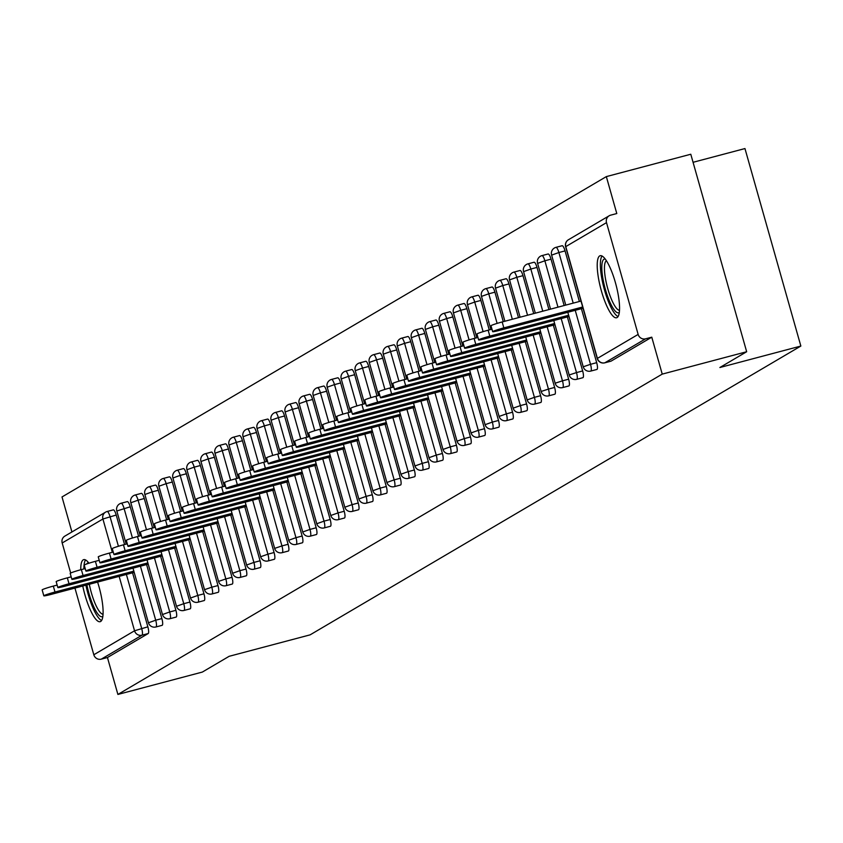 <?xml version="1.0" encoding="UTF-8"?>
<svg xmlns="http://www.w3.org/2000/svg" width="843" height="843" viewBox="0 0 843 843"><rect width="100%" height="100%" fill="white"/><g stroke="black" fill="none" stroke-linecap="round" stroke-linejoin="round"><path stroke-width="1.26" d="M599.668 255.924A32.087 7.85 -104.8 0 0 601.08 289.802A32.087 7.85 -104.8 0 0 616.612 317.748A32.087 7.85 -104.8 0 0 617.108 317.537A32.087 7.85 -104.8 0 0 615.696 283.659A32.087 7.85 -104.8 0 0 600.174 255.714A32.087 7.85 -104.8 0 0 599.668 255.924M88.937 563.219A32.087 7.85 -104.8 0 0 83.72 559.647A32.087 7.85 -104.8 0 0 83.215 559.857A32.087 7.85 -104.8 0 0 80.749 569.763M82.762 586.011A32.087 7.85 -104.8 0 0 100.148 621.681A32.087 7.85 -104.8 0 0 100.654 621.47A32.087 7.85 -104.8 0 0 97.598 582.081M693.062 162.299L744.959 148.558L800.85 346.051L310.108 634.853L229.138 656.307L202.341 672.071L117.894 694.442L107.44 657.519L148.178 633.546L142.003 635.179L101.276 659.152L107.44 657.519M606.338 176.608L616.791 213.542L610.617 215.176A6.175 5.964 59.5 0 0 606.507 222.636L638.14 334.418A6.175 5.964 59.5 0 0 645.601 338.812L651.776 337.179L662.229 374.113L746.666 351.742L690.786 154.237L606.338 176.608L62.013 496.949L71.918 531.954M101.276 659.152A6.175 5.964 -120.5 0 1 93.815 654.758L74.943 588.077M70.686 573.029L62.182 542.976A6.175 5.964 -120.5 0 1 64.837 536.127L105.565 512.154A6.175 5.964 -120.5 0 1 107.019 511.543A6.175 1.507 75.2 0 1 107.114 511.501A6.175 1.507 75.2 0 1 110.043 516.675L118.42 546.264M746.666 351.742L719.88 367.506L800.85 346.051M662.229 374.113L117.894 694.442M134.364 573.019L134.079 572.418M651.776 337.179L611.038 361.152A6.175 1.507 75.2 0 1 610.943 361.183A6.175 1.507 75.2 0 1 610.848 361.204M107.219 511.49L113.194 509.91A6.175 1.507 75.2 0 1 113.289 509.867A6.175 1.507 75.2 0 1 116.218 515.041L124.564 544.536M132.562 572.818L147.852 626.823A6.175 1.507 75.2 0 1 148.178 633.546M562.028 245.766A6.175 1.507 75.2 0 1 562.123 245.724A6.175 1.507 75.2 0 1 565.052 250.898L579.373 301.499M581.407 308.675L596.686 362.68A6.175 1.507 75.2 0 1 597.013 369.403A6.175 1.507 75.2 0 1 596.918 369.445A6.175 1.507 75.2 0 1 596.812 369.455M548.003 254.028A6.175 1.507 75.2 0 1 548.098 253.985A6.175 1.507 75.2 0 1 551.027 259.149L564.157 305.535M567.381 316.926L582.661 370.941A6.175 1.507 75.2 0 1 582.987 377.653A6.175 1.507 75.2 0 1 582.892 377.696A6.175 1.507 75.2 0 1 582.787 377.706M533.977 262.278A6.175 1.507 75.2 0 1 534.072 262.236A6.175 1.507 75.2 0 1 537.002 267.41L548.93 309.571M553.356 325.177L568.635 379.192A6.175 1.507 75.2 0 1 568.962 385.915A6.175 1.507 75.2 0 1 568.867 385.946A6.175 1.507 75.2 0 1 568.762 385.968M519.952 270.529A6.175 1.507 75.2 0 1 520.047 270.487A6.175 1.507 75.2 0 1 522.976 275.661L533.714 313.596M539.33 333.438L554.61 387.443A6.175 1.507 75.2 0 1 554.936 394.166A6.175 1.507 75.2 0 1 554.842 394.208A6.175 1.507 75.2 0 1 554.736 394.218M505.926 278.791A6.175 1.507 75.2 0 1 506.021 278.748A6.175 1.507 75.2 0 1 508.951 283.912L518.487 317.632M525.294 341.689L540.584 395.704A6.175 1.507 75.2 0 1 540.911 402.417A6.175 1.507 75.2 0 1 540.816 402.459A6.175 1.507 75.2 0 1 540.711 402.469M491.901 287.041A6.175 1.507 75.2 0 1 491.996 286.999A6.175 1.507 75.2 0 1 494.925 292.173L503.271 321.668M511.269 349.94L526.559 403.955A6.175 1.507 75.2 0 1 526.886 410.678A6.175 1.507 75.2 0 1 526.791 410.72A6.175 1.507 75.2 0 1 526.685 410.731M477.876 295.292A6.175 1.507 75.2 0 1 477.97 295.25A6.175 1.507 75.2 0 1 480.9 300.424L489.246 329.919M497.244 358.201L512.533 412.206A6.175 1.507 75.2 0 1 512.86 418.929A6.175 1.507 75.2 0 1 512.765 418.971A6.175 1.507 75.2 0 1 512.66 418.982M463.85 303.554A6.175 1.507 75.2 0 1 463.945 303.512A6.175 1.507 75.2 0 1 466.874 308.686L475.22 338.169M483.218 366.452L498.508 420.467A6.175 1.507 75.2 0 1 498.835 427.18A6.175 1.507 75.2 0 1 498.74 427.222A6.175 1.507 75.2 0 1 498.634 427.232M449.825 311.805A6.175 1.507 75.2 0 1 449.92 311.762A6.175 1.507 75.2 0 1 452.849 316.936L461.195 346.431M469.193 374.703L484.483 428.718A6.175 1.507 75.2 0 1 484.809 435.441A6.175 1.507 75.2 0 1 484.714 435.483A6.175 1.507 75.2 0 1 484.609 435.494M435.799 320.055A6.175 1.507 75.2 0 1 435.894 320.013A6.175 1.507 75.2 0 1 438.824 325.187L447.169 354.682M455.167 382.964L470.447 436.969A6.175 1.507 75.2 0 1 470.784 443.692A6.175 1.507 75.2 0 1 470.679 443.734A6.175 1.507 75.2 0 1 470.584 443.745M421.763 328.317A6.175 1.507 75.2 0 1 421.869 328.275A6.175 1.507 75.2 0 1 424.798 333.449L433.144 362.933M441.142 391.215L456.421 445.23A6.175 1.507 75.2 0 1 456.758 451.943A6.175 1.507 75.2 0 1 456.653 451.985A6.175 1.507 75.2 0 1 456.558 451.996M407.738 336.568A6.175 1.507 75.2 0 1 407.843 336.526A6.175 1.507 75.2 0 1 410.762 341.7L419.119 371.194M427.116 399.466L442.396 453.481A6.175 1.507 75.2 0 1 442.723 460.204A6.175 1.507 75.2 0 1 442.628 460.246A6.175 1.507 75.2 0 1 442.522 460.257M393.713 344.819A6.175 1.507 75.2 0 1 393.807 344.776A6.175 1.507 75.2 0 1 396.737 349.95L405.083 379.445M413.091 407.727L428.37 461.732A6.175 1.507 75.2 0 1 428.697 468.455A6.175 1.507 75.2 0 1 428.602 468.497A6.175 1.507 75.2 0 1 428.497 468.508M379.687 353.08A6.175 1.507 75.2 0 1 379.782 353.038A6.175 1.507 75.2 0 1 382.711 358.212L391.057 387.696M399.066 415.978L414.345 469.994A6.175 1.507 75.2 0 1 414.672 476.706A6.175 1.507 75.2 0 1 414.577 476.748A6.175 1.507 75.2 0 1 414.471 476.759M365.662 361.331A6.175 1.507 75.2 0 1 365.757 361.289A6.175 1.507 75.2 0 1 368.686 366.463L377.032 395.957M385.04 424.229L400.32 478.244A6.175 1.507 75.2 0 1 400.646 484.967A6.175 1.507 75.2 0 1 400.551 485.01A6.175 1.507 75.2 0 1 400.446 485.02M351.636 369.582A6.175 1.507 75.2 0 1 351.731 369.54A6.175 1.507 75.2 0 1 354.661 374.714L363.006 404.208M371.015 432.491L386.294 486.506A6.175 1.507 75.2 0 1 386.621 493.218A6.175 1.507 75.2 0 1 386.526 493.26A6.175 1.507 75.2 0 1 386.421 493.271M337.611 377.843A6.175 1.507 75.2 0 1 337.706 377.801A6.175 1.507 75.2 0 1 340.635 382.975L348.981 412.469M356.979 440.741L372.269 494.757A6.175 1.507 75.2 0 1 372.595 501.469A6.175 1.507 75.2 0 1 372.501 501.511A6.175 1.507 75.2 0 1 372.395 501.522M323.586 386.094A6.175 1.507 75.2 0 1 323.68 386.052A6.175 1.507 75.2 0 1 326.61 391.226L334.956 420.72M342.953 448.992L358.243 503.008A6.175 1.507 75.2 0 1 358.57 509.73A6.175 1.507 75.2 0 1 358.475 509.773A6.175 1.507 75.2 0 1 358.37 509.783M309.56 394.345A6.175 1.507 75.2 0 1 309.655 394.313A6.175 1.507 75.2 0 1 312.584 399.477L320.93 428.971M328.928 457.254L344.218 511.269A6.175 1.507 75.2 0 1 344.545 517.981A6.175 1.507 75.2 0 1 344.45 518.024A6.175 1.507 75.2 0 1 344.344 518.034M295.535 402.606A6.175 1.507 75.2 0 1 295.63 402.564A6.175 1.507 75.2 0 1 298.559 407.738L306.905 437.232M314.903 465.505L330.193 519.52A6.175 1.507 75.2 0 1 330.519 526.232A6.175 1.507 75.2 0 1 330.424 526.274A6.175 1.507 75.2 0 1 330.319 526.295M281.509 410.857A6.175 1.507 75.2 0 1 281.604 410.815A6.175 1.507 75.2 0 1 284.534 415.989L292.879 445.483M300.877 473.766L316.167 527.771A6.175 1.507 75.2 0 1 316.494 534.494A6.175 1.507 75.2 0 1 316.399 534.536A6.175 1.507 75.2 0 1 316.294 534.546M267.484 419.108A6.175 1.507 75.2 0 1 267.579 419.076A6.175 1.507 75.2 0 1 270.508 424.24L278.854 453.734M286.852 482.017L302.131 536.032A6.175 1.507 75.2 0 1 302.468 542.744A6.175 1.507 75.2 0 1 302.363 542.787A6.175 1.507 75.2 0 1 302.268 542.797M253.448 427.369A6.175 1.507 75.2 0 1 253.553 427.327A6.175 1.507 75.2 0 1 256.483 432.501L264.828 461.996M272.826 490.268L288.106 544.283A6.175 1.507 75.2 0 1 288.432 551.006A6.175 1.507 75.2 0 1 288.338 551.037A6.175 1.507 75.2 0 1 288.243 551.059M239.423 435.62A6.175 1.507 75.2 0 1 239.517 435.578A6.175 1.507 75.2 0 1 242.447 440.752L250.792 470.246M258.801 498.529L274.08 552.534A6.175 1.507 75.2 0 1 274.407 559.257A6.175 1.507 75.2 0 1 274.312 559.299A6.175 1.507 75.2 0 1 274.207 559.309M225.397 443.871A6.175 1.507 75.2 0 1 225.492 443.839A6.175 1.507 75.2 0 1 228.421 449.003L236.767 478.497M244.776 506.78L260.055 560.795A6.175 1.507 75.2 0 1 260.382 567.508A6.175 1.507 75.2 0 1 260.287 567.55A6.175 1.507 75.2 0 1 260.181 567.56M211.372 452.133A6.175 1.507 75.2 0 1 211.467 452.09A6.175 1.507 75.2 0 1 214.396 457.264L222.742 486.759M230.75 515.031L246.03 569.046A6.175 1.507 75.2 0 1 246.356 575.769A6.175 1.507 75.2 0 1 246.261 575.801A6.175 1.507 75.2 0 1 246.156 575.822M197.346 460.383A6.175 1.507 75.2 0 1 197.441 460.341A6.175 1.507 75.2 0 1 200.371 465.515L208.716 495.01M216.725 523.292L232.004 577.297A6.175 1.507 75.2 0 1 232.331 584.02A6.175 1.507 75.2 0 1 232.236 584.062A6.175 1.507 75.2 0 1 232.131 584.073M183.321 468.634A6.175 1.507 75.2 0 1 183.416 468.603A6.175 1.507 75.2 0 1 186.345 473.766L194.691 503.26M202.699 531.543L217.979 585.558A6.175 1.507 75.2 0 1 218.305 592.271A6.175 1.507 75.2 0 1 218.211 592.313A6.175 1.507 75.2 0 1 218.105 592.323M169.295 476.896A6.175 1.507 75.2 0 1 169.39 476.853A6.175 1.507 75.2 0 1 172.32 482.027L180.665 511.522M188.663 539.794L203.953 593.809A6.175 1.507 75.2 0 1 204.28 600.532A6.175 1.507 75.2 0 1 204.185 600.564A6.175 1.507 75.2 0 1 204.08 600.585M155.27 485.146A6.175 1.507 75.2 0 1 155.365 485.104A6.175 1.507 75.2 0 1 158.294 490.278L166.64 519.773M174.638 548.055L189.928 602.06A6.175 1.507 75.2 0 1 190.255 608.783A6.175 1.507 75.2 0 1 190.16 608.825A6.175 1.507 75.2 0 1 190.054 608.836M141.245 493.397A6.175 1.507 75.2 0 1 141.339 493.366A6.175 1.507 75.2 0 1 144.269 498.529L152.615 528.024M160.613 556.306L175.902 610.321A6.175 1.507 75.2 0 1 176.229 617.034A6.175 1.507 75.2 0 1 176.134 617.076A6.175 1.507 75.2 0 1 176.029 617.087M127.219 501.659A6.175 1.507 75.2 0 1 127.314 501.617A6.175 1.507 75.2 0 1 130.243 506.791L138.589 536.285M146.587 564.557L161.877 618.572A6.175 1.507 75.2 0 1 162.204 625.295A6.175 1.507 75.2 0 1 162.109 625.327A6.175 1.507 75.2 0 1 162.004 625.348M148.105 564.157L148.389 564.768M162.13 555.906L162.414 556.506M176.155 547.655L176.44 548.256M190.181 539.394L190.465 540.005M204.206 531.143L204.491 531.743M218.232 522.892L218.516 523.492M232.257 514.63L232.552 515.231M246.282 506.38L246.577 506.98M260.308 498.129L260.603 498.729M274.333 489.867L274.628 490.468M288.369 481.616L288.654 482.217M302.395 473.355L302.679 473.966M316.42 465.104L316.705 465.705M330.445 456.853L330.73 457.454M344.471 448.592L344.755 449.203M358.496 440.341L358.781 440.942M372.522 432.09L372.806 432.691M386.547 423.829L386.842 424.44M400.573 415.578L400.868 416.179M414.598 407.327L414.893 407.928M428.623 399.066L428.918 399.677M442.649 390.815L442.944 391.415M456.685 382.564L456.969 383.165M470.71 374.303L470.995 374.914M484.736 366.052L485.02 366.652M498.761 357.801L499.045 358.401M512.786 349.539L513.071 350.151M526.812 341.289L527.096 341.889M540.837 333.038L541.122 333.638M554.863 324.776L555.158 325.387M568.888 316.525L569.183 317.126M582.913 308.275L583.208 308.875M43.825 595.822L42.15 589.9A9.463 0.632 -15.8 0 1 53.32 586.106L54.995 592.028A9.463 0.632 164.2 0 0 43.825 595.822A9.463 0.632 164.2 0 0 50.865 594.463L134.185 572.386M54.995 592.028L133.837 571.143M53.32 586.106L57.155 585.084M57.851 587.56L56.175 581.638A9.463 0.632 -15.8 0 1 67.345 577.845L69.021 583.767A9.463 0.632 164.2 0 0 57.851 587.56A9.463 0.632 164.2 0 0 64.89 586.201L148.21 564.136M69.021 583.767L147.862 562.882M67.345 577.845L71.181 576.833M71.876 579.31L70.201 573.388A9.463 0.632 -15.8 0 1 81.371 569.594L83.057 575.516A9.463 0.632 164.2 0 0 71.876 579.31A9.463 0.632 164.2 0 0 78.915 577.95L162.235 555.874M83.057 575.516L161.888 554.631M81.371 569.594L85.206 568.582M85.902 571.059L84.226 565.126A9.463 0.632 -15.8 0 1 95.407 561.333L97.082 567.265A9.463 0.632 164.2 0 0 85.902 571.059A9.463 0.632 164.2 0 0 92.941 569.699L176.261 547.623M97.082 567.265L175.913 546.38M95.407 561.333L99.232 560.321M99.927 562.797L98.252 556.875A9.463 0.632 -15.8 0 1 109.432 553.082L111.107 559.004A9.463 0.632 164.2 0 0 99.927 562.797A9.463 0.632 164.2 0 0 106.966 561.438L190.286 539.362M111.107 559.004L189.938 538.119M109.432 553.082L113.257 552.07M113.963 554.546L112.277 548.624A9.463 0.632 -15.8 0 1 123.457 544.831L125.133 550.753A9.463 0.632 164.2 0 0 113.963 554.546A9.463 0.632 164.2 0 0 120.992 553.187L204.312 531.111M125.133 550.753L203.964 529.868M123.457 544.831L127.282 543.819M102.878 616.275A27.766 6.797 75.2 0 1 86.903 584.916M89.326 584.273A25.711 6.291 -104.8 0 0 103.067 614.241M85.575 559.952A31.886 7.808 -104.8 0 0 83.9 568.92M85.902 585.179A31.886 7.808 -104.8 0 0 101.613 620.49M86.671 563.988A27.766 6.797 75.2 0 1 88.768 562.987M619.342 312.342A27.766 6.797 75.2 0 1 610.248 302.911A27.766 6.797 75.2 0 1 602.45 275.672A27.766 6.797 75.2 0 1 605.221 259.054M606.391 260.729A25.711 6.291 -104.8 0 0 605.042 275.924A25.711 6.291 -104.8 0 0 619.521 310.308M602.028 256.019A31.886 7.808 -104.8 0 0 601.112 274.154A31.886 7.808 -104.8 0 0 618.077 316.557M127.988 546.296L126.313 540.363A9.463 0.632 -15.8 0 1 137.483 536.569L139.158 542.502A9.463 0.632 164.2 0 0 127.988 546.296A9.463 0.632 164.2 0 0 135.017 544.936L218.337 522.86M139.158 542.502L217.989 521.617M137.483 536.569L141.308 535.558M142.014 538.034L140.338 532.112A9.463 0.632 -15.8 0 1 151.508 528.319L153.184 534.241A9.463 0.632 164.2 0 0 142.014 538.034A9.463 0.632 164.2 0 0 149.053 536.675L232.373 514.599M153.184 534.241L232.015 513.355M151.508 528.319L155.333 527.307M156.039 529.783L154.364 523.861A9.463 0.632 -15.8 0 1 165.534 520.068L167.209 525.99A9.463 0.632 164.2 0 0 156.039 529.783A9.463 0.632 164.2 0 0 163.078 528.424L246.398 506.348M167.209 525.99L246.04 505.105M165.534 520.068L169.359 519.056M170.065 521.532L168.389 515.6A9.463 0.632 -15.8 0 1 179.559 511.806L181.234 517.739A9.463 0.632 164.2 0 0 170.065 521.532A9.463 0.632 164.2 0 0 177.104 520.173L260.424 498.097M181.234 517.739L260.065 496.854M179.559 511.806L183.384 510.795M184.09 513.271L182.415 507.349A9.463 0.632 -15.8 0 1 193.584 503.556L195.26 509.478A9.463 0.632 164.2 0 0 184.09 513.271A9.463 0.632 164.2 0 0 191.129 511.912L274.449 489.836M195.26 509.478L274.091 488.592M193.584 503.556L197.42 502.544M198.116 505.02L196.44 499.098A9.463 0.632 -15.8 0 1 207.61 495.305L209.285 501.227A9.463 0.632 164.2 0 0 198.116 505.02A9.463 0.632 164.2 0 0 205.155 503.661L288.475 481.585M209.285 501.227L288.116 480.341M207.61 495.305L211.445 494.283M212.141 496.769L210.465 490.837A9.463 0.632 -15.8 0 1 221.635 487.043L223.311 492.976A9.463 0.632 164.2 0 0 212.141 496.769A9.463 0.632 164.2 0 0 219.18 495.41L302.5 473.334M223.311 492.976L302.152 472.091M221.635 487.043L225.471 486.032M226.166 488.508L224.491 482.586A9.463 0.632 -15.8 0 1 235.661 478.792L237.347 484.714A9.463 0.632 164.2 0 0 226.166 488.508A9.463 0.632 164.2 0 0 233.205 487.149L316.525 465.073M237.347 484.714L316.178 463.829M235.661 478.792L239.496 477.781M240.192 480.257L238.516 474.335A9.463 0.632 -15.8 0 1 249.697 470.542L251.372 476.464A9.463 0.632 164.2 0 0 240.192 480.257A9.463 0.632 164.2 0 0 247.231 478.898L330.551 456.822M251.372 476.464L330.203 455.578M249.697 470.542L253.522 469.519M254.217 472.006L252.542 466.074A9.463 0.632 -15.8 0 1 263.722 462.28L265.397 468.213A9.463 0.632 164.2 0 0 254.217 472.006A9.463 0.632 164.2 0 0 261.256 470.647L344.576 448.571M265.397 468.213L344.229 447.327M263.722 462.28L267.547 461.269M268.243 463.745L266.567 457.823A9.463 0.632 -15.8 0 1 277.747 454.029L279.423 459.951A9.463 0.632 164.2 0 0 268.243 463.745A9.463 0.632 164.2 0 0 275.282 462.385L358.602 440.309M279.423 459.951L358.254 439.066M277.747 454.029L281.573 453.018M282.279 455.494L280.593 449.572A9.463 0.632 -15.8 0 1 291.773 445.778L293.448 451.7A9.463 0.632 164.2 0 0 282.279 455.494A9.463 0.632 164.2 0 0 289.307 454.135L372.627 432.059M293.448 451.7L372.279 430.815M291.773 445.778L295.598 444.756M296.304 447.243L294.629 441.31A9.463 0.632 -15.8 0 1 305.798 437.517L307.474 443.45A9.463 0.632 164.2 0 0 296.304 447.243A9.463 0.632 164.2 0 0 303.332 445.884L386.663 423.808M307.474 443.45L386.305 422.564M305.798 437.517L309.623 436.505M310.329 438.982L308.654 433.06A9.463 0.632 -15.8 0 1 319.824 429.266L321.499 435.188A9.463 0.632 164.2 0 0 310.329 438.982A9.463 0.632 164.2 0 0 317.368 437.622L400.688 415.546M321.499 435.188L400.33 414.303M319.824 429.266L323.649 428.255M324.355 430.731L322.679 424.809A9.463 0.632 -15.8 0 1 333.849 421.015L335.525 426.937A9.463 0.632 164.2 0 0 324.355 430.731A9.463 0.632 164.2 0 0 331.394 429.372L414.714 407.295M335.525 426.937L414.356 406.052M333.849 421.015L337.674 419.993M338.38 422.48L336.705 416.547A9.463 0.632 -15.8 0 1 347.874 412.754L349.55 418.686A9.463 0.632 164.2 0 0 338.38 422.48A9.463 0.632 164.2 0 0 345.419 421.121L428.739 399.045M349.55 418.686L428.381 397.801M347.874 412.754L351.7 411.742M352.406 414.219L350.73 408.297A9.463 0.632 -15.8 0 1 361.9 404.503L363.575 410.425A9.463 0.632 164.2 0 0 352.406 414.219A9.463 0.632 164.2 0 0 359.445 412.859L442.765 390.783M363.575 410.425L442.406 389.54M361.9 404.503L365.736 403.491M366.431 405.968L364.756 400.046A9.463 0.632 -15.8 0 1 375.925 396.252L377.601 402.174A9.463 0.632 164.2 0 0 366.431 405.968A9.463 0.632 164.2 0 0 373.47 404.608L456.79 382.532M377.601 402.174L456.442 381.289M375.925 396.252L379.761 395.23M380.456 397.717L378.781 391.784A9.463 0.632 -15.8 0 1 389.951 387.991L391.626 393.923A9.463 0.632 164.2 0 0 380.456 397.717A9.463 0.632 164.2 0 0 387.495 396.358L470.815 374.281M391.626 393.923L470.468 373.027M389.951 387.991L393.786 386.979M394.482 389.455L392.806 383.533A9.463 0.632 -15.8 0 1 403.976 379.74L405.662 385.662A9.463 0.632 164.2 0 0 394.482 389.455A9.463 0.632 164.2 0 0 401.521 388.096L484.841 366.02M405.662 385.662L484.493 364.777M403.976 379.74L407.812 378.728M408.507 381.205L406.832 375.283A9.463 0.632 -15.8 0 1 418.012 371.489L419.688 377.411A9.463 0.632 164.2 0 0 408.507 381.205A9.463 0.632 164.2 0 0 415.546 379.845L498.866 357.769M419.688 377.411L498.519 356.526M418.012 371.489L421.837 370.467M422.533 372.954L420.857 367.021A9.463 0.632 -15.8 0 1 432.037 363.228L433.713 369.16A9.463 0.632 164.2 0 0 422.533 372.954A9.463 0.632 164.2 0 0 429.572 371.594L512.892 349.518M433.713 369.16L512.544 348.264M432.037 363.228L435.863 362.216M436.569 364.692L434.883 358.77A9.463 0.632 -15.8 0 1 446.063 354.977L447.738 360.899A9.463 0.632 164.2 0 0 436.569 364.692A9.463 0.632 164.2 0 0 443.597 363.333L526.917 341.257M447.738 360.899L526.569 340.014M446.063 354.977L449.888 353.965M450.594 356.441L448.908 350.519A9.463 0.632 -15.8 0 1 460.088 346.726L461.764 352.648A9.463 0.632 164.2 0 0 450.594 356.441A9.463 0.632 164.2 0 0 457.623 355.082L540.943 333.006M461.764 352.648L540.595 331.763M460.088 346.726L463.913 345.704M464.619 348.191L462.944 342.258A9.463 0.632 -15.8 0 1 474.114 338.464L475.789 344.397A9.463 0.632 164.2 0 0 464.619 348.191A9.463 0.632 164.2 0 0 471.648 346.821L554.979 324.755M475.789 344.397L554.62 323.501M474.114 338.464L477.939 337.453M478.645 339.929L476.969 334.007A9.463 0.632 -15.8 0 1 488.139 330.214L489.815 336.136A9.463 0.632 164.2 0 0 478.645 339.929A9.463 0.632 164.2 0 0 485.684 338.57L569.004 316.494M489.815 336.136L568.646 315.25M488.139 330.214L491.964 329.202M492.67 331.678L490.995 325.756A9.463 0.632 -15.8 0 1 502.165 321.963L503.84 327.885A9.463 0.632 164.2 0 0 492.67 331.678A9.463 0.632 164.2 0 0 499.709 330.319L583.029 308.243M503.84 327.885L582.671 307M502.165 321.963L580.996 301.067M93.815 654.758L134.543 630.785L119.148 576.37M112.34 552.313L102.909 519.003L62.182 542.976M126.397 574.452L141.677 628.457A6.175 1.507 -104.8 0 1 142.003 635.179A6.175 5.964 -120.5 0 1 134.543 630.785L147.852 626.823M116.218 515.041L102.909 519.003A6.175 5.964 -120.5 0 1 105.565 512.154A6.175 6.175 0 0 1 107.114 511.501L113.289 509.867M606.507 222.636L565.779 246.609L597.413 358.391L638.14 334.418M645.601 338.812L604.874 362.785L611.038 361.152M597.413 358.391A6.175 5.964 59.5 0 0 604.874 362.785A6.175 1.507 75.2 0 1 604.779 362.827A6.175 6.175 0 0 1 597.255 358.538L597.413 358.391M609.162 215.787L568.435 239.749A6.175 5.964 59.5 0 0 565.779 246.609L565.832 246.799M130.243 506.791L116.998 510.942M140.423 566.19L155.702 620.206L148.631 622.724M161.877 618.572L155.702 620.206A6.175 1.507 -104.8 0 1 156.029 626.929A6.175 1.507 75.2 0 1 155.934 626.971A6.175 1.507 75.2 0 1 155.818 626.981M121.044 503.292A6.175 1.507 75.2 0 1 121.139 503.25A6.175 1.507 75.2 0 1 124.069 508.424L132.446 538.013M144.269 498.529L138.094 500.173L146.471 529.752M154.448 557.94L169.728 611.955L175.902 610.321M158.294 490.278L152.119 491.912L160.497 521.501M168.474 549.689L183.753 603.693L189.928 602.06M172.32 482.027L166.155 483.661L174.522 513.25M182.499 541.427L197.778 595.443L203.953 593.809M186.345 473.766L180.181 475.399L188.547 504.989M196.524 533.176L211.804 587.192L217.979 585.558M200.371 465.515L194.206 467.148L202.573 496.738M210.55 524.926L225.84 578.93L232.004 577.297M214.396 457.264L208.232 458.898L216.598 488.487M224.575 516.664L239.865 570.679L246.03 569.046M228.421 449.003L222.257 450.636L230.624 480.225M238.601 508.413L253.891 562.429L260.055 560.795M242.447 440.752L236.282 442.385L244.66 471.975M252.626 500.162L267.916 554.167L274.08 552.534M256.483 432.501L250.308 434.134L258.685 463.724M266.651 491.901L281.941 545.916L288.106 544.283M270.508 424.24L264.333 425.873L272.711 455.462M280.687 483.65L295.967 537.665L302.131 536.032M284.534 415.989L278.359 417.622L286.736 447.211M294.713 475.399L309.992 529.404L316.167 527.771M298.559 407.738L292.384 409.371L300.761 438.961M308.738 467.138L324.018 521.153L330.193 519.52M312.584 399.477L306.409 401.11L314.787 430.699M322.764 458.887L338.043 512.902L344.218 511.269M326.61 391.226L320.435 392.859L328.812 422.448M336.789 450.636L352.068 504.641L358.243 503.008M340.635 382.975L334.471 384.608L342.838 414.198M350.814 442.375L366.094 496.39L372.269 494.757M354.661 374.714L348.496 376.347L356.863 405.936M364.84 434.124L380.119 488.139L386.294 486.506M368.686 366.463L362.522 368.096L370.888 397.685M378.865 425.873L394.155 479.878L400.32 478.244M382.711 358.212L376.547 359.845L384.914 389.434M392.891 417.612L408.181 471.627L414.345 469.994M396.737 349.95L390.572 351.584L398.939 381.173M406.916 409.361L422.206 463.376L428.37 461.732M410.762 341.7L404.598 343.333L412.975 372.922M420.942 401.11L436.231 455.115L442.396 453.481M424.798 333.449L418.623 335.082L427.001 364.671M434.967 392.849L450.257 446.864L456.421 445.23M438.824 325.187L432.649 326.821L441.026 356.41M449.003 384.598L464.282 438.613L470.447 436.969M452.849 316.936L446.674 318.57L455.051 348.159M463.028 376.347L478.308 430.351L484.483 428.718M466.874 308.686L460.7 310.319L469.077 339.908M477.054 368.085L492.333 422.101L498.508 420.467M480.9 300.424L474.725 302.057L483.102 331.647M491.079 359.835L506.358 413.85L512.533 412.206M494.925 292.173L488.761 293.807L497.128 323.396M505.105 351.573L520.384 405.588L526.559 403.955M508.951 283.912L502.786 285.556L512.323 319.265M519.13 343.322L534.409 397.338L540.584 395.704M522.976 275.661L516.812 277.294L527.539 315.229M533.155 335.071L548.445 389.087L554.61 387.443M537.002 267.41L530.837 269.043L542.766 311.204M547.181 326.81L562.471 380.825L568.635 379.192M551.027 259.149L544.863 260.793L557.982 307.168M561.206 318.559L576.496 372.574L582.661 370.941M565.052 250.898L558.888 252.531L573.208 303.132M575.232 310.308L590.521 364.313L596.686 362.68M135.07 495.041A6.175 1.507 75.2 0 1 135.165 494.999A6.175 1.507 75.2 0 1 138.094 500.173L131.023 502.691M147.019 559.91L162.446 614.431A6.175 6.175 0 0 0 169.959 618.709A6.175 1.507 75.2 0 0 170.054 618.667A6.175 1.507 -104.8 0 0 169.728 611.955L162.657 614.473M149.095 486.78A6.175 1.507 75.2 0 1 149.19 486.738A6.175 1.507 75.2 0 1 152.119 491.912L145.049 494.43M161.045 551.659L176.472 606.17A6.175 6.175 0 0 0 183.985 610.458A6.175 1.507 75.2 0 0 184.08 610.416A6.175 1.507 -104.8 0 0 183.753 603.693L176.682 606.212M190.16 608.825L183.985 610.458A6.175 1.507 75.2 0 1 183.869 610.469M163.12 478.529A6.175 1.507 75.2 0 1 163.226 478.487A6.175 1.507 75.2 0 1 166.155 483.661L159.074 486.179M175.07 543.398L190.497 597.919A6.175 6.175 0 0 0 198.01 602.208A6.175 1.507 75.2 0 0 198.105 602.165A6.175 1.507 -104.8 0 0 197.778 595.443L190.708 597.961M177.156 470.278A6.175 1.507 75.2 0 1 177.251 470.236A6.175 1.507 75.2 0 1 180.181 475.399L173.1 477.928M218.211 592.313L212.036 593.946A6.175 1.507 75.2 0 0 212.141 593.904A6.175 1.507 -104.8 0 0 211.804 587.192L204.522 589.668A6.175 6.175 0 0 0 212.036 593.946A6.175 1.507 75.2 0 1 211.92 593.957M191.182 462.017A6.175 1.507 75.2 0 1 191.277 461.975A6.175 1.507 75.2 0 1 194.206 467.148L187.125 469.667M232.236 584.062L226.072 585.695A6.175 1.507 75.2 0 0 226.166 585.653A6.175 1.507 -104.8 0 0 225.84 578.93L218.548 581.407A6.175 6.175 0 0 0 226.072 585.695A6.175 1.507 75.2 0 1 225.945 585.706M205.207 453.766A6.175 1.507 75.2 0 1 205.302 453.724A6.175 1.507 75.2 0 1 208.232 458.898L201.15 461.416M217.146 518.635L232.573 573.156A6.175 6.175 0 0 0 240.097 577.434A6.175 1.507 75.2 0 0 240.192 577.402A6.175 1.507 -104.8 0 0 239.865 570.679L232.784 573.198M246.261 575.801L240.097 577.434A6.175 1.507 75.2 0 1 239.97 577.455M219.233 445.515A6.175 1.507 75.2 0 1 219.328 445.473A6.175 1.507 75.2 0 1 222.257 450.636L215.176 453.165M231.172 510.384L246.599 564.905A6.175 6.175 0 0 0 254.122 569.183A6.175 1.507 75.2 0 0 254.217 569.141A6.175 1.507 -104.8 0 0 253.891 562.429L246.809 564.947M260.287 567.55L254.122 569.183A6.175 1.507 75.2 0 1 254.006 569.194M233.258 437.254A6.175 1.507 75.2 0 1 233.353 437.211A6.175 1.507 75.2 0 1 236.282 442.385L229.201 444.904M245.197 502.122L260.624 556.643A6.175 6.175 0 0 0 268.148 560.932A6.175 1.507 75.2 0 0 268.243 560.89A6.175 1.507 -104.8 0 0 267.916 554.167L260.835 556.686M247.284 429.003A6.175 1.507 75.2 0 1 247.378 428.961A6.175 1.507 75.2 0 1 250.308 434.134L243.227 436.653M288.338 551.037L282.173 552.671A6.175 1.507 75.2 0 0 282.268 552.639A6.175 1.507 -104.8 0 0 281.941 545.916L274.649 548.393A6.175 6.175 0 0 0 282.173 552.671A6.175 1.507 75.2 0 1 282.057 552.692M261.309 420.741A6.175 1.507 75.2 0 1 261.404 420.71A6.175 1.507 75.2 0 1 264.333 425.873L257.252 428.402M273.248 485.621L288.675 540.131A6.175 6.175 0 0 0 296.199 544.42A6.175 1.507 75.2 0 0 296.293 544.378A6.175 1.507 -104.8 0 0 295.967 537.665L288.896 540.184M302.363 542.787L296.199 544.42A6.175 1.507 75.2 0 1 296.083 544.43M275.334 412.49A6.175 1.507 75.2 0 1 275.429 412.448A6.175 1.507 75.2 0 1 278.359 417.622L271.288 420.141M287.284 477.359L302.711 531.88A6.175 6.175 0 0 0 310.224 536.169A6.175 1.507 75.2 0 0 310.319 536.127A6.175 1.507 -104.8 0 0 309.992 529.404L302.922 531.922M289.36 404.24A6.175 1.507 75.2 0 1 289.455 404.197A6.175 1.507 75.2 0 1 292.384 409.371L285.313 411.89M301.309 469.108L316.736 523.629A6.175 6.175 0 0 0 324.249 527.908A6.175 1.507 75.2 0 0 324.344 527.876A6.175 1.507 -104.8 0 0 324.018 521.153L316.947 523.672M330.424 526.274L324.249 527.908A6.175 1.507 75.2 0 1 324.134 527.929M303.385 395.978A6.175 1.507 75.2 0 1 303.48 395.947A6.175 1.507 75.2 0 1 306.409 401.11L299.339 403.628M315.335 460.858L330.762 515.368A6.175 6.175 0 0 0 338.275 519.657A6.175 1.507 75.2 0 0 338.37 519.615A6.175 1.507 -104.8 0 0 338.043 512.902L330.972 515.421M317.411 387.727A6.175 1.507 75.2 0 1 317.516 387.685A6.175 1.507 75.2 0 1 320.435 392.859L313.364 395.378M329.36 452.596L344.787 507.117A6.175 6.175 0 0 0 352.3 511.406A6.175 1.507 75.2 0 0 352.395 511.364A6.175 1.507 -104.8 0 0 352.068 504.641L344.998 507.159M358.475 509.773L352.3 511.406A6.175 1.507 75.2 0 1 352.184 511.416M331.436 379.476A6.175 1.507 75.2 0 1 331.541 379.434A6.175 1.507 75.2 0 1 334.471 384.608L327.39 387.127M343.386 444.345L358.812 498.866A6.175 6.175 0 0 0 366.326 503.145A6.175 1.507 75.2 0 0 366.431 503.113A6.175 1.507 -104.8 0 0 366.094 496.39L359.023 498.908M372.501 501.511L366.326 503.145A6.175 1.507 75.2 0 1 366.21 503.166M345.472 371.215A6.175 1.507 75.2 0 1 345.567 371.183A6.175 1.507 75.2 0 1 348.496 376.347L341.415 378.865M357.411 436.094L372.838 490.605A6.175 6.175 0 0 0 380.351 494.894A6.175 1.507 75.2 0 0 380.456 494.852A6.175 1.507 -104.8 0 0 380.119 488.139L373.049 490.658M359.497 362.964A6.175 1.507 75.2 0 1 359.592 362.922A6.175 1.507 75.2 0 1 362.522 368.096L355.44 370.614M371.436 427.833L386.863 482.354A6.175 6.175 0 0 0 394.387 486.643A6.175 1.507 75.2 0 0 394.482 486.601A6.175 1.507 -104.8 0 0 394.155 479.878L387.074 482.396M400.551 485.01L394.387 486.643A6.175 1.507 75.2 0 1 394.261 486.653M373.523 354.713A6.175 1.507 75.2 0 1 373.618 354.671A6.175 1.507 75.2 0 1 376.547 359.845L369.466 362.364M385.462 419.582L400.889 474.103A6.175 6.175 0 0 0 408.412 478.381A6.175 1.507 75.2 0 0 408.507 478.35A6.175 1.507 -104.8 0 0 408.181 471.627L401.099 474.145M414.577 476.748L408.412 478.381A6.175 1.507 75.2 0 1 408.286 478.402M387.548 346.452A6.175 1.507 75.2 0 1 387.643 346.42A6.175 1.507 75.2 0 1 390.572 351.584L383.491 354.102M399.487 411.331L414.914 465.842A6.175 6.175 0 0 0 422.438 470.131A6.175 1.507 75.2 0 0 422.533 470.088A6.175 1.507 -104.8 0 0 422.206 463.376L415.125 465.894M401.574 338.201A6.175 1.507 75.2 0 1 401.668 338.159A6.175 1.507 75.2 0 1 404.598 343.333L397.517 345.851M413.513 403.07L428.939 457.591A6.175 6.175 0 0 0 436.463 461.88A6.175 1.507 75.2 0 0 436.558 461.838A6.175 1.507 -104.8 0 0 436.231 455.115L429.15 457.633M442.628 460.246L436.463 461.88A6.175 1.507 75.2 0 1 436.347 461.89M415.599 329.95A6.175 1.507 75.2 0 1 415.694 329.908A6.175 1.507 75.2 0 1 418.623 335.082L411.542 337.6M427.538 394.819L442.965 449.34A6.175 6.175 0 0 0 450.489 453.618A6.175 1.507 75.2 0 0 450.584 453.587A6.175 1.507 -104.8 0 0 450.257 446.864L443.186 449.382M456.653 451.985L450.489 453.618A6.175 1.507 75.2 0 1 450.373 453.629M429.624 321.689A6.175 1.507 75.2 0 1 429.719 321.657A6.175 1.507 75.2 0 1 432.649 326.821L425.567 329.339M441.574 386.568L457.001 441.079A6.175 6.175 0 0 0 464.514 445.367A6.175 1.507 75.2 0 0 464.609 445.325A6.175 1.507 -104.8 0 0 464.282 438.613L457.212 441.131M443.65 313.438A6.175 1.507 75.2 0 1 443.745 313.396A6.175 1.507 75.2 0 1 446.674 318.57L439.603 321.088M455.599 378.307L471.026 432.828A6.175 6.175 0 0 0 478.539 437.117A6.175 1.507 75.2 0 0 478.634 437.074A6.175 1.507 -104.8 0 0 478.308 430.351L471.237 432.87M484.714 435.483L478.539 437.117A6.175 1.507 75.2 0 1 478.424 437.127M457.675 305.187A6.175 1.507 75.2 0 1 457.77 305.145A6.175 1.507 75.2 0 1 460.7 310.319L453.629 312.837M469.625 370.056L485.052 424.577A6.175 6.175 0 0 0 492.565 428.855A6.175 1.507 75.2 0 0 492.66 428.813A6.175 1.507 -104.8 0 0 492.333 422.101L485.262 424.619M498.74 427.222L492.565 428.855A6.175 1.507 75.2 0 1 492.449 428.866M471.701 296.926A6.175 1.507 75.2 0 1 471.795 296.894A6.175 1.507 75.2 0 1 474.725 302.057L467.654 304.576M483.65 361.805L499.077 416.316A6.175 6.175 0 0 0 506.59 420.604A6.175 1.507 75.2 0 0 506.685 420.562A6.175 1.507 -104.8 0 0 506.358 413.85L499.288 416.368M485.726 288.675A6.175 1.507 75.2 0 1 485.831 288.633A6.175 1.507 75.2 0 1 488.761 293.807L481.68 296.325M497.676 353.544L513.102 408.065A6.175 6.175 0 0 0 520.616 412.353A6.175 1.507 75.2 0 0 520.711 412.311A6.175 1.507 -104.8 0 0 520.384 405.588L513.313 408.107M526.791 410.72L520.616 412.353A6.175 1.507 75.2 0 1 520.5 412.364M499.762 280.424A6.175 1.507 75.2 0 1 499.857 280.382A6.175 1.507 75.2 0 1 502.786 285.556L495.705 288.074M511.701 345.293L527.128 399.814A6.175 6.175 0 0 0 534.641 404.092A6.175 1.507 75.2 0 0 534.747 404.05A6.175 1.507 -104.8 0 0 534.409 397.338L527.339 399.856M540.816 402.459L534.641 404.092A6.175 1.507 75.2 0 1 534.525 404.103M513.787 272.163A6.175 1.507 75.2 0 1 513.882 272.12A6.175 1.507 75.2 0 1 516.812 277.294L509.73 279.813M541.311 391.405L541.153 391.552A6.175 6.175 0 0 0 548.677 395.841A6.175 1.507 75.2 0 0 548.772 395.799A6.175 1.507 -104.8 0 0 548.445 389.087L541.311 391.405M527.813 263.912A6.175 1.507 75.2 0 1 527.908 263.87A6.175 1.507 75.2 0 1 530.837 269.043L523.756 271.562M555.337 383.154L555.179 383.302A6.175 6.175 0 0 0 562.702 387.59A6.175 1.507 75.2 0 0 562.797 387.548A6.175 1.507 -104.8 0 0 562.471 380.825L555.337 383.154M541.838 255.661A6.175 1.507 75.2 0 1 541.933 255.619A6.175 1.507 75.2 0 1 544.863 260.793L537.781 263.311M569.362 374.903L569.204 375.051A6.175 6.175 0 0 0 576.728 379.329A6.175 1.507 75.2 0 0 576.823 379.287A6.175 1.507 -104.8 0 0 576.496 372.574L569.362 374.903M555.864 247.399A6.175 1.507 75.2 0 1 555.958 247.357A6.175 1.507 75.2 0 1 558.888 252.531L551.807 255.05M596.918 369.445L590.753 371.078A6.175 1.507 75.2 0 0 590.848 371.036A6.175 1.507 -104.8 0 0 590.521 364.313L583.23 366.789A6.175 6.175 0 0 0 590.753 371.078A6.175 1.507 75.2 0 1 590.637 371.089M127.314 501.617L121.139 503.25A6.175 6.175 0 0 0 116.787 510.9L126.187 544.104M132.994 568.161L148.421 622.682A6.175 6.175 0 0 0 155.934 626.971L162.109 625.327M141.339 493.366L135.165 494.999A6.175 6.175 0 0 0 130.813 502.639L140.212 535.853M176.134 617.076L169.959 618.709M155.365 485.104L149.19 486.738A6.175 6.175 0 0 0 144.838 494.388L154.237 527.602M169.39 476.853L163.226 478.487A6.175 6.175 0 0 0 158.863 486.137L168.263 519.341M204.185 600.564L198.01 602.208M183.416 468.603L177.251 470.236A6.175 6.175 0 0 0 172.889 477.876L182.288 511.09M189.095 535.147L204.522 589.668M197.441 460.341L191.277 461.975A6.175 6.175 0 0 0 186.914 469.625L196.314 502.839M203.121 526.886L218.548 581.407M211.467 452.09L205.302 453.724A6.175 6.175 0 0 0 200.94 461.374L210.339 494.578M225.492 443.839L219.328 445.473A6.175 6.175 0 0 0 214.965 453.113L224.364 486.327M239.517 435.578L233.353 437.211A6.175 6.175 0 0 0 228.99 444.862L238.39 478.065M274.312 559.299L268.148 560.932M253.553 427.327L247.378 428.961A6.175 6.175 0 0 0 243.026 436.611L252.415 469.814M259.222 493.872L274.649 548.393M267.579 419.076L261.404 420.71A6.175 6.175 0 0 0 257.052 428.349L266.441 461.564M281.604 410.815L275.429 412.448A6.175 6.175 0 0 0 271.077 420.099L280.477 453.302M316.399 534.536L310.224 536.169M295.63 402.564L289.455 404.197A6.175 6.175 0 0 0 285.103 411.848L294.502 445.051M309.655 394.313L303.48 395.947A6.175 6.175 0 0 0 299.128 403.586L308.527 436.8M344.45 518.024L338.275 519.657M323.68 386.052L317.516 387.685A6.175 6.175 0 0 0 313.153 395.335L322.553 428.539M337.706 377.801L331.541 379.434A6.175 6.175 0 0 0 327.179 387.085L336.578 420.288M351.731 369.54L345.567 371.183A6.175 6.175 0 0 0 341.204 378.823L350.604 412.037M386.526 493.26L380.351 494.894M365.757 361.289L359.592 362.922A6.175 6.175 0 0 0 355.23 370.572L364.629 403.776M379.782 353.038L373.618 354.671A6.175 6.175 0 0 0 369.255 362.311L378.655 395.525M393.807 344.776L387.643 346.42A6.175 6.175 0 0 0 383.28 354.06L392.68 387.274M428.602 468.497L422.438 470.131M407.843 336.526L401.668 338.159A6.175 6.175 0 0 0 397.316 345.809L406.705 379.013M421.869 328.275L415.694 329.908A6.175 6.175 0 0 0 411.342 337.548L420.731 370.762M435.894 320.013L429.719 321.657A6.175 6.175 0 0 0 425.367 329.297L434.756 362.511M470.679 443.734L464.514 445.367M449.92 311.762L443.745 313.396A6.175 6.175 0 0 0 439.393 321.046L448.792 354.25M463.945 303.512L457.77 305.145A6.175 6.175 0 0 0 453.418 312.785L462.818 345.999M477.97 295.25L471.795 296.894A6.175 6.175 0 0 0 467.444 304.534L476.843 337.748M512.765 418.971L506.59 420.604M491.996 286.999L485.831 288.633A6.175 6.175 0 0 0 481.469 296.283L490.868 329.487M506.021 278.748L499.857 280.382A6.175 6.175 0 0 0 495.494 288.021L504.894 321.236M520.047 270.487L513.882 272.12A6.175 6.175 0 0 0 509.52 279.771L520.11 317.2M525.726 337.042L541.153 391.552M554.842 394.208L548.677 395.841M534.072 262.236L527.908 263.87A6.175 6.175 0 0 0 523.545 271.52L535.337 313.174M539.752 328.781L555.179 383.302M568.867 385.946L562.702 387.59M548.098 253.985L541.933 255.619A6.175 6.175 0 0 0 537.571 263.258L550.553 309.139M553.777 320.53L569.204 375.051M582.892 377.696L576.728 379.329M562.123 245.724L555.958 247.357A6.175 6.175 0 0 0 551.596 255.007L565.779 305.103M567.803 312.279L583.23 366.789M568.435 239.749A6.175 6.175 0 0 0 565.632 246.757L597.255 358.538M610.943 361.183L604.779 362.827"/></g></svg>
